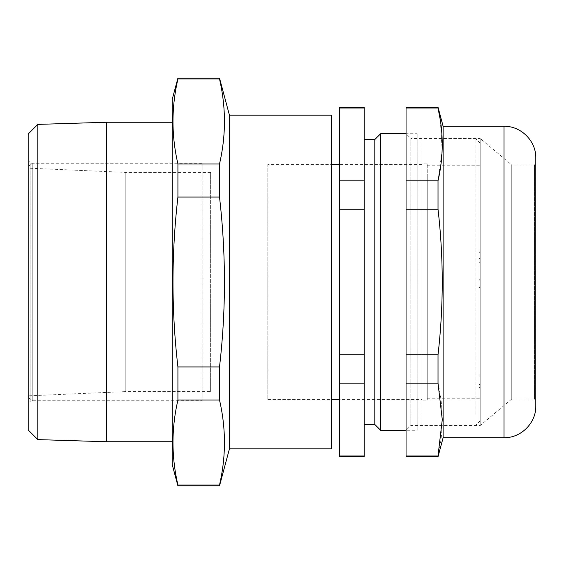 <?xml version="1.0" encoding="UTF-8"?>
<svg xmlns="http://www.w3.org/2000/svg" width="564" height="564" viewBox="0 0 564 564"><rect width="100%" height="100%" fill="white"/><g stroke="black" fill="none" stroke-linecap="round" stroke-linejoin="round"><path stroke-width="0.42" stroke-dasharray="2.82 2.11" d="M177.921 197.062L219.509 197.062L219.509 163.948L177.921 163.948L177.921 197.062C171.343 253.941 171.343 310.567 177.921 366.938L219.509 366.938C226.079 310.567 226.079 253.941 219.509 197.062M177.921 366.938L177.921 400.052L219.509 400.052L219.509 366.938M177.921 400.052C171.343 428.365 171.343 456.678 177.921 484.991L219.509 484.991C226.079 456.678 226.079 428.365 219.509 400.052M177.921 485.886L177.921 484.991M219.509 484.991L219.509 485.886M331.385 133.717L331.385 430.283L331.385 133.717M331.385 448.817L331.385 115.183M229.442 448.817L229.442 115.183M219.509 163.948C226.079 135.635 226.079 107.322 219.509 79.009L219.509 78.114M177.921 78.114L177.921 79.009L219.509 79.009M177.921 79.009C171.343 107.322 171.343 135.635 177.921 163.948M202.166 400.757L202.166 163.243L202.166 400.757L30.851 400.757L30.851 163.243L30.851 400.757L28.2 403.408L28.2 160.592L28.2 403.408M202.166 163.243L30.851 163.243L28.2 160.592M28.2 134.006L28.2 429.994M37.816 439.61L37.816 124.39M106.575 441.746L106.575 122.254M172.246 122.254L172.246 441.746L172.246 122.254M172.246 464.701L172.246 99.299M210.64 391.62L210.64 172.38L210.64 391.62L125.236 391.62L125.236 172.38L125.236 391.62L28.2 395.857L28.2 168.142L28.2 395.857M28.2 166.154L28.2 397.846L28.2 166.154L32.79 163.504L32.79 400.496L32.79 163.504M417.177 133.717L417.177 430.283L417.177 133.717L406.052 133.717L406.052 430.283L406.052 133.717L410.818 138.483L410.818 425.517L410.818 138.483L480.197 138.483L480.197 425.517L480.197 138.483L511.752 164.963L511.752 399.037L511.752 164.963L534.475 164.963L534.475 399.037L534.475 164.963L535.8 163.638L535.8 384.5M380.637 430.283L380.637 133.717M374.806 424.459L374.806 139.541M364.217 139.541L364.217 424.459L364.217 139.541M364.217 456.762L364.217 107.238M339.324 107.238L339.324 180.811L364.217 180.811M364.217 108.006L339.324 108.006M339.324 180.811L339.324 354.805L364.217 354.805M364.217 209.195L339.324 209.195M339.324 354.805L339.324 455.994L364.217 455.994M364.217 383.189L339.324 383.189L339.324 423.268M339.324 455.994L339.324 456.762M421.942 164.434L339.324 164.434L339.324 399.566L421.942 399.566L421.942 164.434L421.942 399.566M421.942 138.483L421.942 425.517L421.942 138.483M267.837 164.434L267.837 399.566L267.837 164.434L331.385 164.434M440.294 119.92L442.155 150.313L438.016 180.811L406.052 180.811L406.052 209.195L438.016 209.195C443.649 257.734 443.649 306.266 438.016 354.805L406.052 354.805L406.052 383.189L438.016 383.189C443.649 407.455 443.649 431.721 438.016 455.994L406.052 455.994L406.052 456.762M438.016 180.811L438.016 209.195M406.052 107.238L406.052 108.006L438.016 108.006L438.016 107.238M406.052 108.006L406.052 180.811M438.016 455.994L438.016 456.762M406.052 383.189L406.052 455.994M438.016 354.805L438.016 383.189M406.052 209.195L406.052 354.805M443.121 126.301L443.121 437.699M535.8 405.918L535.8 158.082M480.197 384.993L480.197 380.954L480.197 385.677L480.197 384.993L479.132 384.993M479.132 384.147L480.197 384.147M480.197 265.877L480.197 262.965L480.197 266.716L480.197 265.877L479.132 265.877L479.132 265.052L480.197 265.052M427.237 173.86L427.237 398.769L427.237 173.86M480.197 173.86L480.197 398.769L480.197 173.86M475.96 414.413L475.96 139.012L475.96 414.413M480.197 410.493L480.197 143.249L480.197 410.493M480.197 252.319L480.197 249.027L480.197 254.145L480.197 252.319L479.132 252.319L479.132 250.212L480.197 250.212M480.197 259.912L480.197 262.246L480.197 259.912L479.132 259.912L479.132 258.516L480.197 258.418L479.132 258.516M479.132 262.246L480.197 262.352L479.132 262.246L479.132 260.906L480.197 260.906M480.197 280.914L480.197 278.334L480.197 280.914L479.132 280.914L479.132 279.596L480.197 279.596M480.197 287.598L480.197 289.339L480.197 286.78L480.197 288.155L480.197 287.598L479.132 287.598L479.132 285.941L480.197 285.941M480.197 377.126L480.197 372.924L480.197 377.126L479.132 377.126L479.132 373.692L480.197 373.692M479.132 385.198L479.132 389.576L479.132 385.198M480.197 384.521L480.197 389.576L480.197 384.521L479.132 384.521M479.132 386.953L480.197 386.953M480.197 380.171L480.197 378.839L480.197 380.171M480.197 269.86L480.197 268.401L480.197 269.86M480.197 256.098L480.197 257.635L480.197 256.098M480.197 275.387L480.197 271.622L480.197 275.387M480.197 292.222L480.197 290.157L480.197 292.222M480.197 380.622L480.197 375.885L480.197 380.622M480.197 392.079L480.197 386.798L480.197 392.079M480.197 387.574L479.132 387.306L480.197 387.574M480.197 286.484L480.197 287.703L479.132 287.703L479.132 286.484L480.197 286.484M480.197 256.542L480.197 255.534L480.197 256.542M480.197 259.983L480.197 261.731L480.197 259.983M480.197 376.731L480.197 373.164L480.197 376.731M427.237 400.095L427.237 163.905L427.237 400.095L421.942 400.095L421.942 163.905L421.942 400.095M504.026 126.301L504.026 437.699M210.64 172.38L125.236 172.38L28.2 168.142M28.2 397.846L32.79 400.496M535.8 400.362L534.475 399.037L511.752 399.037L480.197 425.517L410.818 425.517L406.052 430.283L417.177 430.283M267.837 399.566L331.385 399.566M427.237 398.769L480.197 398.769M427.237 165.231L480.197 165.231M480.197 143.249L475.96 139.012M480.197 420.751L475.96 424.988M480.197 387.179L479.132 387.179M427.237 163.905L421.942 163.905"/><path stroke-width="0.85" d="M177.921 484.991L219.509 484.991L219.509 485.886L177.921 485.886L177.921 484.991C171.343 456.678 171.343 428.365 177.921 400.052L219.509 400.052C226.079 428.365 226.079 456.678 219.509 484.991M177.921 400.052L177.921 366.938L219.509 366.938L219.509 400.052M177.921 366.938C171.343 310.567 171.343 253.941 177.921 197.062L219.509 197.062C226.079 253.941 226.079 310.567 219.509 366.938M177.921 197.062L177.921 163.948L219.509 163.948L219.509 197.062M229.442 448.817L229.442 115.183L331.385 115.183L331.385 448.817L229.442 448.817L219.509 485.886M219.509 79.009L219.509 78.114L177.921 78.114L177.921 79.009L219.509 79.009C226.079 107.322 226.079 135.635 219.509 163.948M37.816 439.61L28.2 429.994L28.2 134.006L37.816 124.39L37.816 439.61L106.575 441.746L172.246 441.746M37.816 124.39L106.575 122.254L106.575 441.746M106.575 122.254L172.246 122.254M177.921 78.114L172.246 99.299L172.246 464.701L177.921 485.886M177.921 163.948C171.343 135.635 171.343 107.322 177.921 79.009M364.217 139.541L374.806 139.541L380.637 133.717L406.052 133.717M380.637 133.717L380.637 430.283L406.052 430.283M374.806 139.541L374.806 424.459L380.637 430.283M364.217 383.189L364.217 456.762L339.324 456.762L339.324 209.195L364.217 209.195L364.217 383.189L339.324 383.189L339.324 142.657L339.324 164.434L331.385 164.434M339.324 209.195L339.324 107.238L364.217 107.238L364.217 209.195M364.217 354.805L339.324 354.805M364.217 180.811L339.324 180.811M339.324 108.006L364.217 108.006M364.217 455.994L339.324 455.994M331.385 399.566L339.324 399.566L339.324 423.268M443.121 437.699L443.121 126.301L504.026 126.301L504.026 437.699L443.121 437.699L438.016 456.762L406.052 456.762L406.052 455.994L438.016 455.994L442.275 419.588L438.016 383.189L406.052 383.189L406.052 354.805L438.016 354.805C443.649 306.266 443.649 257.734 438.016 209.195L406.052 209.195L406.052 180.811L438.016 180.811C443.649 156.545 443.649 132.279 438.016 108.006L440.294 119.92M438.016 108.006L406.052 108.006L406.052 107.238L438.016 107.238L438.016 108.006M406.052 180.811L406.052 108.006M438.016 209.195L438.016 180.811M406.052 354.805L406.052 209.195M438.016 383.189L438.016 354.805M406.052 455.994L406.052 383.189M438.016 456.762L438.016 455.994M504.026 126.301C521.002 125.864 536.237 141.099 535.8 158.082L535.8 405.918C536.237 422.901 521.002 438.136 504.026 437.699M535.8 384.5L535.8 163.638M229.442 115.183L219.509 78.114M364.217 424.459L374.806 424.459M443.121 126.301L438.016 107.238"/></g></svg>
